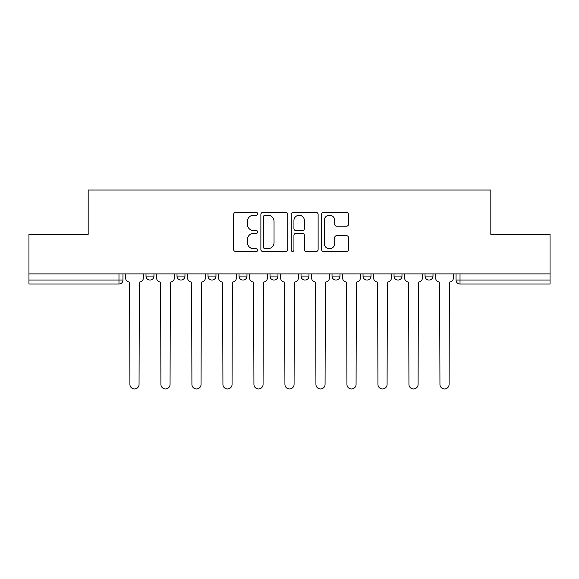 <?xml version="1.0" encoding="UTF-8"?>
<svg xmlns="http://www.w3.org/2000/svg" width="579" height="579" viewBox="0 0 579 579"><rect width="100%" height="100%" fill="white"/><g stroke="black" fill="none" stroke-linecap="round" stroke-linejoin="round"><path stroke-width="0.87" d="M257.706 213.825A1.368 1.368 0 0 0 256.338 212.457L235.61 212.457A1.954 1.954 0 0 0 233.655 214.411L233.655 249.52A1.954 1.954 0 0 0 235.61 251.474L256.338 251.474A1.368 1.368 0 0 0 257.706 250.106A1.368 1.368 0 0 0 256.338 248.738L253.653 248.738A6.246 6.246 0 0 1 247.414 242.5L247.414 239.576A6.246 6.246 0 0 1 253.653 233.33L256.338 233.33A1.368 1.368 0 0 0 257.706 231.962A1.368 1.368 0 0 0 256.338 230.601L253.653 230.601A6.246 6.246 0 0 1 247.414 224.355L247.414 221.431A6.246 6.246 0 0 1 253.653 215.185L256.338 215.185A1.368 1.368 0 0 0 257.706 213.825M394.038 273.896L394.038 276.082L401.985 276.082A3.973 3.973 0 0 1 398.012 280.062A3.973 3.973 0 0 1 394.038 276.082L394.038 273.896M332.028 273.896L332.028 276.082L339.982 276.082A3.973 3.973 0 0 1 336.008 280.062A3.973 3.973 0 0 1 332.028 276.082L332.028 273.896M301.029 273.896L301.029 276.082L308.976 276.082A3.973 3.973 0 0 1 305.003 280.062A3.973 3.973 0 0 1 301.029 276.082L301.029 273.896M239.018 276.082L239.018 273.896L239.018 276.082A3.973 3.973 0 0 0 242.992 280.062A3.973 3.973 0 0 1 239.018 276.082L246.972 276.082A3.973 3.973 0 0 1 242.992 280.062M177.015 276.082L177.015 273.896L177.015 276.082A3.973 3.973 0 0 0 180.988 280.062A3.973 3.973 0 0 1 177.015 276.082L184.962 276.082A3.973 3.973 0 0 1 180.988 280.062A3.973 3.973 0 0 0 184.962 276.082L184.962 273.896L184.962 276.082M346.51 226.208A1.954 1.954 0 0 0 348.464 224.261L348.464 214.411A1.954 1.954 0 0 0 346.51 212.457L323.495 212.457A1.954 1.954 0 0 0 321.54 214.411L321.54 249.52A1.954 1.954 0 0 0 323.495 251.474L346.51 251.474A1.954 1.954 0 0 0 348.464 249.52L348.464 237.622A1.954 1.954 0 0 0 346.51 235.667L336.66 235.667A1.954 1.954 0 0 0 334.713 237.622L334.713 243.52A5.218 5.218 0 0 1 329.494 248.738A5.218 5.218 0 0 1 324.276 243.52L324.276 220.404A5.218 5.218 0 0 1 329.494 215.185A5.218 5.218 0 0 1 334.713 220.404L334.713 224.261A1.954 1.954 0 0 0 336.66 226.208L346.51 226.208M28.95 273.896L28.95 234.35L88.174 234.35L88.174 190.028L490.826 190.028L490.826 234.35L550.05 234.35L550.05 273.896L28.95 273.896L28.95 280.062L122.958 280.062L122.958 273.896L122.958 280.062A3.973 3.973 0 0 1 118.977 284.036L28.95 284.036L28.95 280.062M287.792 214.411A1.954 1.954 0 0 0 285.845 212.457L262.823 212.457A1.954 1.954 0 0 0 260.876 214.411L260.876 249.52A1.954 1.954 0 0 0 262.823 251.474L285.845 251.474A1.954 1.954 0 0 0 287.792 249.52L287.792 214.411M293.155 212.457L316.177 212.457A1.954 1.954 0 0 1 318.124 214.411L318.124 249.52A1.954 1.954 0 0 1 316.177 251.474L306.327 251.474A1.954 1.954 0 0 1 304.373 249.52L304.373 235.284A1.954 1.954 0 0 0 302.426 233.33L295.891 233.33A1.954 1.954 0 0 0 293.937 235.284L293.937 250.106A1.368 1.368 0 0 1 292.576 251.474A1.368 1.368 0 0 1 291.208 250.106L291.208 214.411A1.954 1.954 0 0 1 293.155 212.457M456.042 273.896L456.042 280.062L550.05 280.062L550.05 284.036L460.023 284.036A3.973 3.973 0 0 1 456.042 280.062L456.042 273.896M550.05 273.896L550.05 280.062M425.044 273.896L425.044 276.082L432.991 276.082L432.991 273.896L432.991 276.082A3.973 3.973 0 0 1 429.017 280.062A3.973 3.973 0 0 1 425.044 276.082A3.973 3.973 0 0 0 429.017 280.062M401.985 273.896L401.985 276.082M370.987 273.896L370.987 276.082A3.973 3.973 0 0 1 367.006 280.062A3.973 3.973 0 0 1 363.033 276.082L370.987 276.082L370.987 273.896M363.033 273.896L363.033 276.082M339.982 276.082L339.982 273.896L339.982 276.082A3.973 3.973 0 0 1 336.008 280.062M308.976 276.082L308.976 273.896L308.976 276.082A3.973 3.973 0 0 1 305.003 280.062M277.971 273.896L277.971 276.082A3.973 3.973 0 0 1 273.997 280.062A3.973 3.973 0 0 1 270.024 276.082A3.973 3.973 0 0 0 273.997 280.062A3.973 3.973 0 0 0 277.971 276.082L277.971 273.896M270.024 273.896L270.024 276.082L277.971 276.082M246.972 273.896L246.972 276.082M215.967 273.896L215.967 276.082A3.973 3.973 0 0 1 211.994 280.062A3.973 3.973 0 0 1 208.013 276.082A3.973 3.973 0 0 0 211.994 280.062M208.013 273.896L208.013 276.082L215.967 276.082M153.956 273.896L153.956 276.082A3.973 3.973 0 0 1 149.983 280.062A3.973 3.973 0 0 1 146.009 276.082A3.973 3.973 0 0 0 149.983 280.062A3.973 3.973 0 0 0 153.956 276.082L153.956 273.896M146.009 273.896L146.009 276.082L153.956 276.082M118.977 273.896L118.977 284.036A3.973 3.973 0 0 0 122.958 280.062M264.972 215.185A1.368 1.368 0 0 0 263.604 216.553L263.604 247.378A1.368 1.368 0 0 0 264.972 248.738L267.795 248.738A6.246 6.246 0 0 0 274.041 242.5L274.041 221.431A6.246 6.246 0 0 0 267.795 215.185L264.972 215.185M304.373 220.505A5.218 5.218 0 0 0 299.155 215.287A5.218 5.218 0 0 0 293.937 220.505L293.937 228.647A1.954 1.954 0 0 0 295.891 230.601L302.426 230.601A1.954 1.954 0 0 0 304.373 228.647L304.373 220.505M125.636 273.896L125.636 278.072A3.973 3.973 0 0 0 129.609 282.045L129.913 384.398A4.574 4.574 0 0 0 134.48 388.972A4.574 4.574 0 0 0 139.054 384.398L139.351 282.045A3.973 3.973 0 0 0 143.324 278.072L143.324 273.896M156.641 273.896L156.641 278.072A3.973 3.973 0 0 0 160.615 282.045L160.911 384.398A4.574 4.574 0 0 0 165.485 388.972A4.574 4.574 0 0 0 170.06 384.398L170.356 282.045A3.973 3.973 0 0 0 174.33 278.072L174.33 273.896M187.647 273.896L187.647 278.072A3.973 3.973 0 0 0 191.62 282.045L191.917 384.398A4.574 4.574 0 0 0 196.491 388.972A4.574 4.574 0 0 0 201.058 384.398L201.362 282.045A3.973 3.973 0 0 0 205.335 278.072L205.335 273.896M218.652 273.896L218.652 278.072A3.973 3.973 0 0 0 222.626 282.045L222.922 384.398A4.574 4.574 0 0 0 227.489 388.972A4.574 4.574 0 0 0 232.063 384.398L232.36 282.045A3.973 3.973 0 0 0 236.333 278.072L236.333 273.896M249.65 273.896L249.65 278.072A3.973 3.973 0 0 0 253.624 282.045L253.928 384.398A4.574 4.574 0 0 0 258.495 388.972A4.574 4.574 0 0 0 263.069 384.398L263.365 282.045A3.973 3.973 0 0 0 267.339 278.072L267.339 273.896M280.656 273.896L280.656 278.072A3.973 3.973 0 0 0 284.629 282.045L284.926 384.398A4.574 4.574 0 0 0 289.5 388.972A4.574 4.574 0 0 0 294.074 384.398L294.371 282.045A3.973 3.973 0 0 0 298.344 278.072L298.344 273.896M311.661 273.896L311.661 278.072A3.973 3.973 0 0 0 315.635 282.045L315.931 384.398A4.574 4.574 0 0 0 320.505 388.972A4.574 4.574 0 0 0 325.072 384.398L325.376 282.045A3.973 3.973 0 0 0 329.35 278.072L329.35 273.896M342.667 273.896L342.667 278.072A3.973 3.973 0 0 0 346.64 282.045L346.937 384.398A4.574 4.574 0 0 0 351.511 388.972A4.574 4.574 0 0 0 356.078 384.398L356.375 282.045A3.973 3.973 0 0 0 360.348 278.072L360.348 273.896M373.665 273.896L373.665 278.072A3.973 3.973 0 0 0 377.638 282.045L377.942 384.398A4.574 4.574 0 0 0 382.509 388.972A4.574 4.574 0 0 0 387.083 384.398L387.38 282.045A3.973 3.973 0 0 0 391.353 278.072L391.353 273.896M404.67 273.896L404.67 278.072A3.973 3.973 0 0 0 408.644 282.045L408.94 384.398A4.574 4.574 0 0 0 413.515 388.972A4.574 4.574 0 0 0 418.089 384.398L418.385 282.045A3.973 3.973 0 0 0 422.359 278.072L422.359 273.896M435.676 273.896L435.676 278.072A3.973 3.973 0 0 0 439.649 282.045L439.946 384.398A4.574 4.574 0 0 0 444.52 388.972A4.574 4.574 0 0 0 449.087 384.398L449.391 282.045A3.973 3.973 0 0 0 453.364 278.072L453.364 273.896M460.023 273.896L460.023 284.036"/></g></svg>
